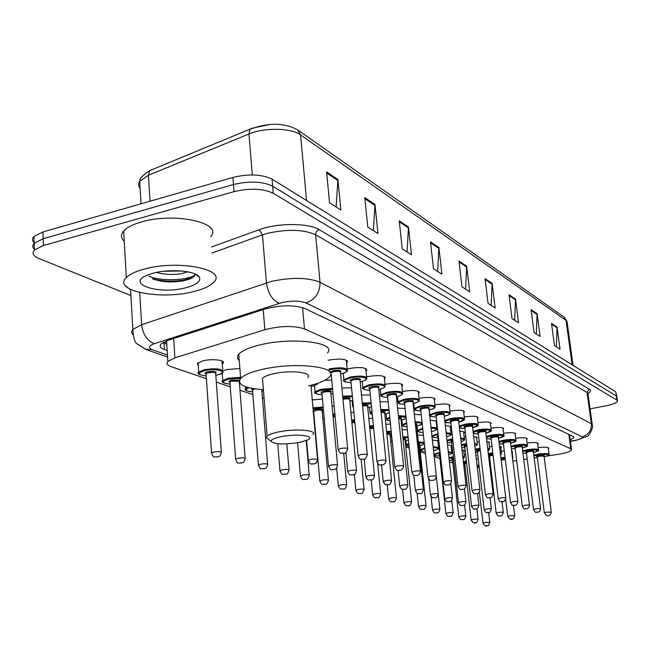 <?xml version="1.0" encoding="UTF-8"?>
<svg xmlns="http://www.w3.org/2000/svg" width="650" height="650" viewBox="0 0 650 650"><rect width="100%" height="100%" fill="white"/><g stroke="black" fill="none" stroke-linecap="round" stroke-linejoin="round"><path stroke-width="0.97" d="M222.268 374.173L221.317 373.531M223.072 370.825L227.151 369.509L239.882 368.534M198.226 365.666L197.251 363.293L203.028 360.799C212.493 358.442 226.249 360.238 223.007 363.35L222.251 363.992M419.039 398.369L419.291 398.312C429.024 396.825 434.233 397.199 434.931 399.425L434.298 400.067M402.447 391.552L403.016 391.43C413.099 389.886 418.47 390.309 419.136 392.681L418.494 393.339M384.987 384.402L385.913 384.191C396.37 382.598 401.919 383.069 402.553 385.604L401.887 386.271M366.592 376.886L367.908 376.577C378.779 374.92 384.507 375.448 385.101 378.17L384.418 378.852M347.189 368.989L348.936 368.558C360.254 366.827 366.178 367.429 366.714 370.346L366.015 371.036M328.217 360.254L328.924 360.092C340.722 358.296 346.856 358.963 347.319 362.107L346.596 362.806M547.544 455.951L559.983 454.058C566.832 452.741 570.692 451.344 571.561 449.857L570.749 448.752L304.484 328.9C293.694 325.488 280.483 325.756 264.851 329.721L174.923 357.849L167.871 361.441C166.091 363.512 167.213 365.267 171.234 366.697L206.383 378.714M489.621 464.547L490.368 464.433M512.866 461.094L516.596 460.541M523.729 459.485L527.134 458.981M534.129 457.941L535.275 457.771M463.889 466.489L464.977 466.619M216.304 382.102L230.271 386.88M239.964 390.187L252.891 394.607M262.348 397.841L264.087 398.434M322.839 418.511L324.252 418.998M390.723 441.716L392.299 442.252M405.819 446.875L409.281 448.053M420.266 451.807L425.433 453.578M434.216 456.576L439.831 458.502M449.418 461.776L452.692 462.889M464.189 454.854L465.603 454.626M475.784 454.586L476.426 455.349L475.93 455.829M451.579 450.401L452.522 450.239M461.971 449.776L464.327 450.921L463.791 451.433M438.441 445.762L438.856 445.689M447.533 444.974C450.572 445.096 451.969 445.551 451.718 446.323L451.181 446.843M432.404 440.091L438.319 440.822M417.568 435.021L423.459 435.337M402.09 429.747L407.347 429.764M385.856 424.247L390.439 424.101M368.826 418.527L372.645 418.275M350.935 412.563L353.909 412.262M332.101 406.348L334.149 406.063M312.26 399.872L322.449 399.067M476.32 459.128L478.148 458.859M489.393 446.729L491.961 446.371M499.501 446.257L501.329 447.314L500.801 447.834M477.067 442.016L479.18 441.699M486.858 441.423L489.507 442.634L488.962 443.17M464.206 437.109L465.831 436.849M473.655 436.418L477.181 437.767L476.629 438.311M450.783 431.99L451.864 431.803M459.843 431.21C463.101 431.348 464.596 431.836 464.327 432.689L463.759 433.249M436.759 426.644L437.247 426.554M445.38 425.799C449.353 425.864 451.189 426.4 450.905 427.391L450.328 427.968M430.219 420.16L436.637 421.062M436.751 422.053L436.288 422.451M414.31 414.277L421.241 414.846M397.589 408.151L405.104 408.484M380.006 401.741L388.156 401.871M361.473 395.054L370.329 394.956M341.924 388.066L351.553 387.717M324.878 380.283L331.744 380.12M501.215 451.254L504.197 450.864M511.615 450.946L512.688 451.807L512.168 452.319M527.117 443.073C534.081 442.203 537.794 442.414 538.249 443.706L537.729 444.243M515.596 438.287C522.844 437.361 526.711 437.588 527.199 438.961L526.663 439.514M503.587 433.298C511.136 432.307 515.174 432.551 515.686 434.013L515.141 434.582M491.051 428.098C498.924 427.042 503.132 427.294 503.677 428.862L503.116 429.439M477.945 422.671C486.159 421.533 490.555 421.801 491.132 423.483L490.563 424.076M464.238 416.999C472.818 415.773 477.417 416.065 478.034 417.869L477.449 418.47M449.881 411.068C458.851 409.752 463.661 410.061 464.327 412.002L463.726 412.612M434.834 404.869C444.218 403.439 449.264 403.772 449.971 405.86L449.361 406.486M538.168 447.679C544.863 446.859 548.429 447.054 548.86 448.273L548.348 448.793M570.221 439.912L573.95 437.596L573.146 436.451L304.574 308.392C293.767 304.752 280.54 304.964 264.899 309.043L167.968 340.332L161.021 343.988C159.226 346.149 160.363 347.994 164.434 349.521L167.18 350.504M570.497 435.183L569.636 435.524M130.894 295.555L39 258.562C33.158 256.067 31.639 253.216 34.434 249.99L43.493 245.497L234.024 191.661C250.031 187.956 263.112 188.492 273.276 193.269L616.842 400.091L617.484 401.156C616.736 402.838 612.901 404.389 605.979 405.819L590.086 408.899M34.434 242.986C32.053 240.906 31.874 238.753 33.898 236.535L42.933 231.961L232.919 177.418C248.877 173.672 261.926 174.257 272.074 179.164L615.639 391.723L616.883 396.979L616.241 395.899L272.675 186.209L616.241 395.899L616.842 400.091M232.919 177.418L233.472 184.527C249.454 180.806 262.519 181.366 272.675 186.209C262.519 181.366 249.454 180.806 233.472 184.527L43.209 238.721L233.472 184.527L234.024 191.661M34.759 249.681C32.321 247.618 32.126 245.472 34.166 243.254L43.209 238.721L34.166 243.254L34.434 249.99M166.782 344.207L164.044 343.208L164.434 349.521M326.592 171.876L329.542 202.784L340.876 209.982L337.911 179.498L326.592 171.876M336.139 206.976L337.911 179.498M364.764 197.584L367.77 227.053L377.975 233.529L374.961 204.449L364.764 197.584M373.401 230.628L374.961 204.449M399.222 220.797L402.261 248.942L411.499 254.808L408.46 227.012L399.222 220.797M407.087 252.005L408.46 227.012M430.479 241.849L433.534 268.791L441.943 274.129L438.888 247.512L430.479 241.849M437.677 271.424L438.888 247.512M551.509 323.375L554.474 345.556L560.024 349.074L557.058 327.113L551.509 323.375M556.376 346.759L557.058 327.113M531.091 309.619L534.089 332.613L540.077 336.416L537.087 313.658L531.091 309.619M536.315 334.027L537.087 313.658M509.007 294.743L512.029 318.614L518.513 322.733L515.499 299.114L509.007 294.743M514.637 320.271L515.499 299.114M485.054 278.606L488.093 303.42L495.137 307.897L492.099 283.359L485.054 278.606M491.14 305.354L492.099 283.359M458.973 261.048L462.028 286.877L469.714 291.752L466.659 266.224L458.973 261.048M465.579 289.136L466.659 266.224M149.866 170.584L152.141 169.528L149.654 170.674L148.428 175.248L139.693 181.317C138.133 183.714 138.271 186.03 140.116 188.256M141.05 203.791L139.693 181.317C139.758 178.368 143.081 174.817 149.654 170.674L252.371 128.18L270.189 124.402M615.639 391.723L616.809 396.451M280.849 436.743C296.798 433.29 316.883 435.931 307.336 440.066L299.593 442.382C284.196 444.754 274.674 444.397 271.009 441.309C271.009 439.676 274.292 438.157 280.849 436.743M268.588 439.327L266.476 437.588L267.118 436.142C268.808 434.59 272.569 433.201 278.411 431.966C295.197 428.317 318.053 430.186 312.877 434.622M307.824 377.463C312.877 372.377 290.201 369.777 273.626 373.726C267.849 375.058 264.136 376.61 262.478 378.381L262.722 381.347M263.388 389.691C244.343 388.229 236.754 384.467 240.638 378.406C243.888 375.001 251.071 372.003 262.186 369.419C294.954 361.562 339.454 366.771 329.729 376.61C326.706 380.144 319.654 383.224 308.571 385.848M239.273 360.579C237.055 358.646 236.893 356.525 238.794 354.217C242.019 350.634 249.161 347.506 260.211 344.849C292.817 336.749 337.171 342.55 327.535 352.901M144.048 269.141C177.799 259.488 227.191 269.311 213.972 282.019C210.681 285.732 204.279 288.827 194.773 291.298C162.061 300.454 111.889 291.208 126.295 277.591C129.569 274.284 135.484 271.473 144.048 269.141M124.247 241.369C120.77 238.095 120.575 234.642 123.662 230.986C126.888 227.443 132.738 224.445 141.221 222.007C174.639 211.868 223.697 222.999 210.673 236.649M163.621 271.269L181.423 270.944M156.479 272.423C164.255 274.544 172.315 275.007 180.651 273.796L187.744 271.798M152.856 278.947C161.249 281.986 170.999 282.677 182.122 281.003L182.861 280.865C191.327 279.118 195.333 276.811 194.878 273.934M186.347 287.617C159.161 295.311 123.256 283.644 148.744 274.609L153.286 273.179C170.17 268.434 196.495 270.871 199.379 277.225C201.077 281.279 196.739 284.741 186.347 287.617M152.327 278.704C161.972 281.271 172.266 281.775 183.202 280.199L192.538 277.656M148.882 276.128C161.273 281.824 188.695 280.207 194.943 274.909M163.288 342.29L166.66 342.201M568.815 434.387L570.749 448.752M173.672 338.488L174.923 357.849M263.217 309.587L264.851 329.721M302.591 307.613L304.484 328.9M570.383 441.114L574.787 440.416C581.059 439.116 583.481 437.905 582.059 436.767L305.947 302.908C299.861 300.649 291.817 300.544 281.824 302.599L154.521 343.647C148.606 345.832 147.883 347.864 152.344 349.749L167.472 355.087M132.909 334.677C131.235 333.036 131.211 331.297 132.836 329.461L141.635 324.691L271.562 281.369C291.769 277.144 307.929 277.436 320.027 282.254L591.354 423.694L592.345 425.198C593.751 426.449 589.379 436.264 586.861 436.483L575.567 440.489M211.429 247.008L259.261 229.694C277.274 222.828 308.726 222.893 319.142 229.637L589.331 389.155L587.023 392.421L591.354 423.694C591.622 430.519 588.518 434.874 582.059 436.767M305.947 302.908C315.315 299.585 320.003 292.703 320.027 282.254L315.648 234.78C303.599 229.401 287.568 228.906 267.564 233.309L262.47 234.886L266.427 282.864C267.995 293.41 272.269 300.227 279.264 303.314M589.331 389.155C591.224 390.349 590.785 391.796 588.023 393.477M592.239 424.434L588.031 394.079L587.023 392.421L315.648 234.78C315.648 232.221 316.81 230.506 319.142 229.637M129.675 289.177L125.255 285.521M273.276 193.269L272.074 179.164M43.493 245.497L42.933 231.961M154.521 343.647C147.257 340.966 142.959 334.652 141.635 324.691L139.742 292.589M259.261 229.694L262.47 234.886L211.868 253.053M129.553 288.966L130.585 290.274M152.344 349.749L145.031 349.164M572.886 440.733L575.323 440.538M573.04 365.365L567.182 322.514L566.077 320.418L300.584 134.907L297.733 129.903C284.172 122.647 268.271 122.436 250.014 129.269L248.966 133.989L148.428 175.248L150.036 201.216M306.556 200.501L300.584 134.907C291.371 127.896 264.347 127.335 248.966 133.989L252.297 174.939M572.138 364.812L566.077 320.418L563.891 316.916L298.139 130.195M459.087 262.015L466.692 267.118M485.168 279.541L492.131 284.221M509.121 295.636L515.531 299.951M531.196 310.481L537.119 314.462M551.622 324.204L557.099 327.884M430.593 242.864L438.913 248.454M399.336 221.845L408.476 227.996M364.869 198.689L374.977 205.481M326.706 173.03L337.927 180.578M533.788 455.203L537.599 454.261C544.562 453.221 548.397 453.318 549.096 454.537C550.144 454.911 548.494 455.707 544.164 456.926C551.046 454.48 548.949 453.814 537.859 454.902L533.878 455.942M534.097 457.657L537.282 457.754L534.105 457.689M537.249 456.828C535.901 456.487 536.551 456.032 539.207 455.455C543.562 454.902 545.139 455.089 543.952 456.007M551.289 512.038L544.066 456.211L539.476 456.105L537.192 457.056M544.351 512.964L546.674 512.151L551.298 512.135C550.875 514.312 549.957 515.418 548.535 515.45C547.804 516.563 546.406 515.702 544.334 512.866L537.282 456.796M522.641 450.808L526.695 449.767C533.845 448.703 537.769 448.809 538.476 450.093C539.508 450.491 537.826 451.311 533.447 452.546M533.447 452.53C540.467 450.019 538.306 449.321 526.963 450.426L522.738 451.579M522.949 453.237L526.435 453.383L522.949 453.269M526.386 452.416C525.029 452.059 525.688 451.587 528.369 451.003C532.813 450.442 534.438 450.629 533.244 451.579M540.605 508.706L533.349 451.791C533.065 451.279 531.497 451.238 528.637 451.661L526.337 452.644M533.536 509.649L535.876 508.812C538.769 508.406 540.353 508.406 540.621 508.812C540.215 510.981 539.273 512.102 537.81 512.184C536.25 511.444 536.112 514.353 533.52 509.543L526.419 452.384M511.03 446.233L515.336 445.087C522.689 443.991 526.711 444.121 527.418 445.469C528.401 445.9 526.695 446.737 522.291 447.98C529.457 445.372 527.231 444.632 515.621 445.762L511.128 447.038M511.323 448.614L515.133 448.825L511.331 448.654M515.076 447.817C513.711 447.444 514.378 446.956 517.075 446.363C521.617 445.786 523.283 445.989 522.096 446.973M529.482 505.229L522.186 447.192C521.909 446.648 520.301 446.599 517.359 447.038L515.044 448.053M522.267 506.196L524.631 505.334C527.605 504.92 529.222 504.92 529.49 505.351C529.108 507.504 528.158 508.641 526.638 508.788C524.964 508.032 524.867 510.989 522.251 506.074L515.109 447.785M526.045 508.657L526.451 508.779L526.045 508.657M498.924 441.488L503.498 440.212C511.054 439.075 515.19 439.229 515.897 440.659C516.872 441.098 515.125 441.959 510.656 443.227C517.977 440.521 515.686 439.749 503.791 440.903L499.021 442.333M499.2 443.779L503.368 444.088M503.287 443.032C501.914 442.634 502.588 442.138 505.31 441.529C509.949 440.936 511.664 441.147 510.477 442.171L510.518 442.211M517.879 501.613L510.559 442.398C510.274 441.821 508.625 441.764 505.602 442.219L503.262 443.267M510.526 502.596L512.907 501.702C515.962 501.28 517.628 501.288 517.896 501.743C517.059 504.473 516.092 505.643 514.987 505.237M514.361 505.107L514.792 505.237L514.361 505.107M486.281 436.548L491.148 435.118C498.932 433.948 503.173 434.127 503.872 435.638C504.928 436.077 503.149 436.954 498.534 438.279M498.526 438.262C506.009 435.468 503.644 434.663 491.449 435.833L486.387 437.45M486.541 438.709L491.091 439.14L486.549 438.782M490.994 438.035C489.604 437.621 490.287 437.101 493.041 436.483C497.778 435.874 499.549 436.101 498.355 437.166L498.379 437.19M505.773 497.835L498.42 437.393C498.144 436.792 496.446 436.719 493.342 437.19L490.986 438.271M498.266 498.843L500.671 497.924C503.815 497.477 505.521 497.494 505.789 497.973C504.952 500.744 503.961 501.93 502.832 501.54M502.174 501.394L502.621 501.532L502.174 501.394M473.07 431.413L478.254 429.804C486.265 428.602 490.628 428.797 491.327 430.398C491.904 431.121 490.084 432.023 485.867 433.103C493.504 430.194 491.075 429.341 478.562 430.536L473.184 432.413M473.298 433.355L478.27 433.973M478.156 432.819C476.759 432.38 477.449 431.852 480.22 431.218C485.071 430.593 486.899 430.836 485.704 431.941M493.122 493.886L485.753 432.177C485.477 431.535 483.738 431.454 480.529 431.941L478.164 433.054M485.461 494.918L487.882 493.968C491.124 493.512 492.879 493.537 493.147 494.041C492.302 496.827 491.294 498.038 490.141 497.673M489.442 497.526L489.905 497.673L489.442 497.526M459.257 426.083L464.766 424.255C473.038 423.004 477.514 423.231 478.213 424.929C478.741 425.693 476.881 426.619 472.631 427.708C480.448 424.686 477.937 423.784 465.091 424.994C457.754 426.977 457.689 428.171 464.872 428.577L459.461 427.879M479.903 489.759L472.517 426.717C472.241 426.043 470.454 425.953 467.147 426.449L464.734 427.383C463.336 426.912 464.027 426.359 466.83 425.709C471.794 425.067 473.679 425.327 472.477 426.481M472.079 490.815L474.516 489.832C477.864 489.361 479.668 489.393 479.927 489.938C479.082 492.741 478.067 493.968 476.872 493.634M476.125 493.48L476.621 493.626L476.125 493.48M476.783 493.651C474.866 492.863 474.654 495.909 472.054 490.636L464.758 427.611M444.795 420.582L450.661 418.438C459.201 417.154 463.808 417.406 464.49 419.209C464.921 420.038 463.019 420.989 458.794 422.061C466.789 418.917 464.189 417.974 450.994 419.201C443.576 421.241 443.527 422.484 450.864 422.939C446.452 422.727 444.478 422.378 444.941 421.899M466.066 485.436L458.673 421.021C458.404 420.298 456.56 420.192 453.148 420.712L450.718 421.663C449.288 421.184 449.987 420.615 452.814 419.949C457.901 419.291 459.851 419.567 458.64 420.769M458.071 486.525L460.525 485.509C463.978 485.014 465.831 485.062 466.091 485.631C465.221 488.491 464.189 489.751 462.979 489.401M462.191 489.247L462.702 489.401L462.191 489.247M462.881 489.426C460.866 488.637 460.647 491.692 458.047 486.33L450.743 421.915M429.821 415.415L429.796 414.789L435.89 412.352C444.714 411.019 449.459 411.312 450.125 413.229C450.507 414.091 448.565 415.066 444.299 416.146M444.291 416.13C455.163 413.92 447.127 410.841 436.231 413.14C428.724 415.228 428.707 416.528 436.191 417.032M436.044 415.699C434.582 415.196 435.281 414.602 438.141 413.92C443.357 413.246 445.364 413.538 444.153 414.798M451.571 480.911L444.169 415.049C443.909 414.277 442.008 414.164 438.482 414.7L436.069 415.943M443.398 482.032L445.859 480.976C449.434 480.464 451.344 480.521 451.596 481.13C451.003 483.641 449.954 484.924 448.435 484.973M447.59 484.802L448.134 484.973L447.59 484.802M414.286 409.142L414.269 408.452L420.396 405.974C429.528 404.584 434.419 404.918 435.061 406.957C435.346 407.891 433.355 408.891 429.098 409.955C440.286 407.664 431.917 404.389 420.753 406.778C413.148 408.931 413.164 410.288 420.81 410.841C412.433 410.353 415.285 409.825 414.269 408.452L413.725 403.333M420.656 409.443C419.161 408.907 419.851 408.298 422.752 407.599C428.114 406.9 430.186 407.217 428.968 408.533M436.361 476.166L428.976 408.793C428.716 407.973 426.766 407.842 423.109 408.395L420.688 409.695M428.001 477.311L430.479 476.214C434.184 475.694 436.15 475.751 436.394 476.409C435.825 478.912 434.753 480.22 433.176 480.326M432.282 480.155L432.843 480.326L432.282 480.155M397.987 402.553L397.979 401.789L404.129 399.271C413.595 397.832 418.641 398.206 419.258 400.392C419.453 401.383 417.414 402.407 413.148 403.463C424.686 401.099 415.959 397.613 404.503 400.099C396.809 402.317 396.858 403.731 404.666 404.341M404.511 402.878C402.976 402.317 403.666 401.676 406.599 400.961C412.116 400.246 414.261 400.579 413.034 401.96M420.396 471.185L413.018 402.228C412.774 401.359 410.759 401.204 406.973 401.781L404.544 403.13M411.84 472.363L414.326 471.218C418.161 470.673 420.192 470.754 420.428 471.453C420.103 473.744 419.014 475.069 417.154 475.442M416.203 475.264L416.796 475.442L416.203 475.264M380.859 395.639L380.859 394.786L387.034 392.226C396.858 390.739 402.066 391.162 402.651 393.494C402.699 394.566 400.611 395.614 396.394 396.646M396.394 396.622C408.298 394.209 399.181 390.488 387.424 393.079C379.632 395.371 379.722 396.849 387.709 397.516M387.554 395.98C385.962 395.387 386.661 394.721 389.634 393.981C395.306 393.25 397.524 393.608 396.289 395.054M403.609 465.936L396.256 395.338C396.029 394.404 393.949 394.233 390.024 394.826L387.579 396.232M394.842 467.155L397.345 465.969C401.326 465.4 403.423 465.497 403.634 466.245C403 468.804 401.895 470.153 400.319 470.308M399.295 470.121L399.921 470.316L399.295 470.121M362.838 388.351L362.854 387.416L369.046 384.816C379.251 383.264 384.629 383.744 385.174 386.246C385.06 387.4 382.923 388.481 378.763 389.472M378.763 389.447C391.056 386.969 381.526 382.988 369.452 385.694C361.562 388.058 361.701 389.602 369.866 390.341M369.712 388.724C368.071 388.099 368.761 387.408 371.776 386.644C377.626 385.889 379.917 386.271 378.666 387.798M385.929 460.419L378.625 388.082C378.406 387.083 376.261 386.896 372.182 387.514L369.736 388.984M376.959 461.671L379.462 460.436C383.598 459.851 385.767 459.956 385.962 460.761C385.344 463.296 384.215 464.677 382.59 464.904M381.493 464.709L382.151 464.913L381.493 464.709M351.081 382.809C344.524 382.086 342.127 381.03 343.882 379.632L350.09 377.008C360.709 375.399 366.275 375.936 366.762 378.617C366.527 379.836 364.382 380.924 360.336 381.891M360.271 381.908L360.214 381.891C372.905 379.332 362.911 375.091 350.512 377.902C342.526 380.348 342.713 381.973 351.073 382.785M350.911 381.087C349.229 380.421 349.911 379.697 352.958 378.909C358.995 378.129 361.376 378.544 360.108 380.152M367.299 454.602L360.043 380.453C359.848 379.381 357.63 379.169 353.381 379.811L350.894 380.859L350.935 381.339M358.101 455.894L360.612 454.61C364.918 453.993 367.161 454.122 367.331 454.984C365.544 458.851 364.398 460.257 363.911 459.209M362.724 459.006L363.423 459.217L362.724 459.006M329.022 369.013L330.086 368.761C341.161 367.088 346.913 367.697 347.344 370.581C347.88 371.41 345.727 372.515 340.901 373.896M340.819 373.912L340.762 373.896C353.738 371.239 343.184 366.762 330.525 369.688L329.119 370.037M331.256 374.839L330.631 374.822L331.248 374.806M330.094 372.279L333.109 370.752C339.341 369.947 341.819 370.394 340.527 372.092M347.628 448.468L340.446 372.401C340.275 371.256 337.984 371.012 333.556 371.678L331.061 372.743L331.11 373.279M338.195 449.8L340.706 448.451C345.199 447.817 347.523 447.964 347.669 448.89C346.377 452.416 345.215 453.854 344.191 453.188M342.916 452.985L343.655 453.212L342.916 452.985M331.086 373.019L330.346 372.694M500.906 457.811L504.977 457.234M512.419 457.462L512.574 458.713M505.058 457.909L500.988 458.502M501.101 459.412L505.148 458.664M505.229 459.339L501.191 460.184M510.023 515.742L514.727 515.742C513.776 518.619 512.858 519.716 511.981 519.041C511.201 520.163 509.795 519.293 507.772 516.433L510.023 515.742M511.802 519.033L511.396 518.919L511.802 519.033M507.788 516.547L505.676 499.184M488.312 453.586L492.741 452.863M500.297 452.831L501.516 453.708L500.549 454.837M500.541 454.789L500.402 453.668M492.822 453.554L488.402 454.293M489.426 455.951C488.085 455.593 488.711 455.13 491.311 454.561L492.911 454.334M493.001 455.016L489.377 456.186M498.469 512.476C501.41 512.07 503.019 512.07 503.287 512.492C502.304 515.418 501.369 516.531 500.492 515.848C498.859 515.109 498.761 518.009 496.194 513.175L498.469 512.476M500.305 515.84L499.882 515.726L500.305 515.84M489.466 456.934L488.719 456.95L489.466 456.926M496.21 513.297L489.458 455.918M475.158 449.223L479.96 448.321M487.654 448.094L489.677 449.15L487.963 450.661M487.963 450.629C489.653 449.849 489.58 449.264 487.752 448.89M480.049 449.028L475.239 449.962M477.336 451.425C475.987 451.051 476.621 450.572 479.245 449.995L480.139 449.841M480.228 450.548L477.303 451.661M486.419 509.072C489.45 508.649 491.099 508.657 491.368 509.104C490.368 512.078 489.418 513.216 488.532 512.517C486.777 511.769 486.728 514.719 484.136 509.787L486.419 509.072M488.329 512.517L487.882 512.387L488.329 512.517M475.532 452.424L477.392 452.441L475.532 452.441M484.152 509.917L477.368 451.392M461.394 444.746L466.611 443.601M474.451 443.211L477.344 444.413C477.799 444.722 476.946 445.331 474.809 446.241M474.801 446.217C477.587 445.152 477.498 444.405 474.541 443.983M466.7 444.332L461.484 445.534M464.734 446.704C463.377 446.306 464.019 445.819 466.659 445.226L466.798 445.201M466.879 445.933L464.718 446.94M471.575 506.391L473.866 505.521C476.978 505.082 478.676 505.099 478.944 505.57C477.652 508.601 476.686 509.762 476.052 509.048M475.832 509.039L475.378 508.918L475.832 509.039M461.727 447.639L464.815 447.761L461.736 447.671M446.997 440.204L452.652 438.701M460.639 438.132C463.458 438.279 464.734 438.726 464.482 439.473C465.181 439.774 464.035 440.489 461.037 441.61C465.002 440.245 464.904 439.351 460.728 438.913M452.733 439.449L447.094 441.098M451.596 441.781C450.32 441.431 450.734 440.976 452.839 440.407M452.928 441.171L451.587 442.024M458.453 502.718L460.753 501.816C463.97 501.361 465.709 501.386 465.969 501.881C465.278 504.709 464.303 505.887 463.036 505.424M462.8 505.424L462.321 505.286L462.8 505.424M447.249 442.471L451.685 442.886L447.257 442.544M431.957 435.996L438.027 433.607M446.176 432.859C449.702 432.949 451.327 433.428 451.051 434.314C452.002 434.622 450.523 435.435 446.607 436.743M446.607 436.727C451.872 435.118 451.758 434.086 446.257 433.648M438.116 434.379L438.059 434.395C431.023 436.272 430.999 437.401 437.986 437.799C432.762 437.507 430.763 436.857 432.006 435.866M437.872 436.637L437.133 436.142L438.238 435.476M438.327 436.321L437.881 436.881M444.746 498.875L447.062 497.941C450.377 497.477 452.164 497.51 452.424 498.03C451.352 501.166 450.352 502.369 449.442 501.637M449.183 501.637L448.679 501.499L449.183 501.637M431.007 427.375C435.297 427.375 437.296 427.895 437.011 428.927C438.198 429.284 436.361 430.186 431.478 431.649C438.157 429.747 438.027 428.594 431.096 428.171M423.004 431.088L422.939 430.536M430.414 494.853L432.746 493.894C436.166 493.415 438.003 493.456 438.262 494.008C437.149 497.201 436.134 498.428 435.224 497.681M434.948 497.681L434.419 497.534L434.948 497.681M417.584 430.983L417.56 430.43L422.703 428.317M431.234 429.423L431.34 430.398M422.784 429.122C416.674 430.926 416.796 432.047 423.15 432.486C418.113 432.079 416.252 431.389 417.56 430.43L417.081 425.994M415.098 421.655L422.069 422.484M416.609 426.075C423.8 423.971 423.329 422.768 415.188 422.468M415.415 490.652L417.755 489.653C421.289 489.157 423.183 489.206 423.434 489.799C422.289 493.049 421.265 494.293 420.347 493.545M420.046 493.545L419.494 493.391L420.046 493.545M423.41 489.588L416.496 425.059L415.399 424.45M402.464 425.352L402.447 424.743L406.616 422.825M415.309 423.597L417.048 424.036L416.479 424.799M406.705 423.662C401.854 425.271 401.968 426.343 407.046 426.887M398.377 415.691L405.917 416.163M406.161 418.478L401.099 420.274L406.144 418.364M406.031 417.259L398.466 416.52M399.701 486.249L402.049 485.209C405.706 484.697 407.656 484.762 407.899 485.387C406.721 488.694 405.673 489.962 404.763 489.206M404.43 489.206L403.853 489.044L404.43 489.206M407.875 485.16L400.985 419.177L398.661 418.454M386.628 419.453L386.612 418.779L389.724 417.137M398.58 417.617C401.473 417.682 402.277 418.113 400.977 418.909M389.813 418.023C386.36 419.372 386.457 420.347 390.114 420.948M380.786 409.459L388.96 409.671M389.277 412.774L384.832 414.172L389.269 412.726M389.058 410.662L380.868 410.312M383.216 481.626L385.572 480.553C389.358 480.025 391.373 480.09 391.609 480.764C390.349 484.152 389.293 485.444 388.416 484.648M388.058 484.656L387.449 484.486L388.058 484.656M391.576 480.504L384.719 413.01L381.071 412.271M370.029 413.262L370.021 412.523L371.954 411.279M380.981 411.426C384.865 411.312 386.116 411.751 384.727 412.742M372.044 412.246C370.151 413.229 370.224 414.009 372.279 414.586M362.245 402.959L371.118 402.919M367.77 407.777L371.491 406.673M371.215 403.886L362.334 403.837M365.901 476.775L368.274 475.662C372.198 475.109 374.27 475.191 374.498 475.914C373.596 479.091 372.515 480.415 371.256 479.871M370.858 479.879L370.216 479.7L370.858 479.879M374.465 475.621L367.648 406.543C367.632 405.762 365.926 405.535 362.529 405.884M352.601 406.77L353.243 405.364M362.448 405.015C367.307 404.633 369.054 405.056 367.673 406.266M353.373 406.64L353.446 407.452M342.688 396.175L352.332 395.858M349.976 401.026L352.755 400.254M352.422 396.817L342.777 397.077M342.899 398.377L342.932 398.369C348.701 397.629 350.967 397.995 349.749 399.466M356.468 470.494L349.708 399.75C349.481 398.791 347.36 398.613 343.338 399.214L342.989 399.287M347.701 471.673L350.074 470.511C354.152 469.942 356.298 470.039 356.501 470.811C354.746 476.06 355.274 473.395 353.21 474.841M352.771 474.858L352.105 474.671L352.771 474.858M315.031 392.754L315.063 391.755L320.921 389.317L332.516 388.456M331.24 393.933L332.979 393.477M332.605 389.423L321.344 390.187C313.731 392.486 313.966 394.014 322.059 394.786C315.892 394.144 313.56 393.12 315.063 391.755L314.511 385.621M321.912 393.169C320.287 392.551 320.921 391.869 323.83 391.129C329.769 390.374 332.126 390.764 330.891 392.308M337.521 465.083L330.834 392.608C330.631 391.584 328.437 391.381 324.252 391.999L321.937 393.429M328.543 466.302L330.915 465.099C335.156 464.498 337.374 464.62 337.561 465.449C335.757 470.779 336.261 468.089 334.214 469.552M333.734 469.568L333.027 469.365L333.734 469.568M317.72 383.289L317.688 383.329C318.191 384.028 316.152 385.06 311.586 386.441M311.074 386.523L311.456 386.441C315.266 385.572 317.176 384.572 317.192 383.467M308.344 460.639L310.708 459.379C315.128 458.762 317.419 458.9 317.59 459.794C315.729 465.229 316.168 462.516 314.202 463.97M313.658 463.986L312.918 463.783L313.658 463.986M477.051 465.384L478.887 465.108M478.961 465.774L477.124 466.05M477.222 466.871L479.05 466.497M479.123 467.163L477.303 467.569M485.128 522.421L489.799 522.413C488.93 525.127 488.028 526.199 487.102 525.639C486.314 526.744 484.941 525.891 482.974 523.071L485.128 522.421M486.931 525.639L486.509 525.533L486.931 525.639M482.991 523.185L479.351 492.123M463.328 461.557L466.343 461.004M466.416 461.679L463.409 462.247M464.734 463.783C463.418 463.442 464.011 463.003 466.505 462.459M466.586 463.141L464.677 464.019M473.289 519.35C476.206 518.944 477.799 518.952 478.075 519.358C477.092 522.226 476.182 523.323 475.337 522.641C474.508 523.762 473.102 522.892 471.12 520.016L473.289 519.35M475.15 522.633L474.711 522.527L475.15 522.633M463.694 464.726L464.758 464.718L463.694 464.742M471.136 520.13L464.766 463.751M448.963 457.73L453.253 456.739M462.727 456.324L464.474 457.324L462.995 458.689M462.995 458.648L463.986 457.762L462.816 457.113M453.334 457.438L449.052 458.486M452.376 459.493C451.157 459.209 451.506 458.802 453.432 458.291M453.513 459.006L452.335 459.737M460.964 516.149C463.962 515.734 465.595 515.742 465.863 516.173C464.839 519.098 463.913 520.211 463.084 519.512C461.378 518.789 461.329 521.674 458.778 516.823L460.964 516.149M462.881 519.512L462.434 519.399L462.881 519.512M449.256 460.338L452.416 460.476L449.264 460.371M458.794 516.953L452.408 459.469M433.973 454.342L439.595 452.327M448.281 451.628L451.856 452.847C452.546 453.107 451.474 453.765 448.638 454.821M448.638 454.805C452.319 453.586 452.229 452.774 448.362 452.376M439.668 453.042L439.652 453.05C433.046 454.74 433.014 455.747 439.562 456.056C435.191 455.886 433.347 455.504 434.029 454.919M439.506 455.032L438.774 454.602L439.782 454.009M439.863 454.797L439.473 455.276M448.118 512.817C451.206 512.387 452.879 512.403 453.148 512.858C452.108 515.84 451.165 516.969 450.328 516.254C448.524 515.523 448.484 518.456 445.916 513.508L448.118 512.817M450.109 516.254L449.637 516.133L450.109 516.254M445.933 513.646L439.538 455M433.152 446.867C437.084 446.851 438.937 447.281 438.709 448.175C439.952 448.435 438.238 449.256 433.566 450.653C439.749 448.955 439.636 447.939 433.233 447.606M432.526 510.193L434.72 509.34C437.905 508.901 439.628 508.926 439.896 509.405C439.173 511.916 438.214 513.069 437.019 512.866M436.784 512.858L436.288 512.736L436.784 512.858M420.469 450.117L420.444 449.662L424.816 447.858M433.355 448.727L433.444 449.532M424.897 448.598C419.77 450.125 419.876 451.067 425.206 451.449C421.013 451.084 419.421 450.483 420.444 449.662L420.03 445.786M418.308 441.943L424.223 442.382M424.418 444.186L419.624 445.868L424.401 444.039M424.336 443.438L418.389 442.691M418.535 506.594L420.745 505.716C424.019 505.261 425.791 505.286 426.059 505.798C424.978 508.869 424.003 510.039 423.134 509.316M422.882 509.316L422.362 509.186L422.882 509.316M426.034 505.627L419.526 444.99L418.576 444.486M406.372 445.258L406.348 444.762L408.793 443.446M418.494 443.69L420.054 444.072L419.477 444.746M408.874 444.251C406.283 445.282 406.364 446.038 409.11 446.501M402.821 436.808L408.102 436.873M405.186 440.838L408.428 439.952L405.186 440.854M408.184 437.71L402.902 437.58M403.918 502.832L406.136 501.922C409.516 501.459 411.336 501.491 411.596 502.036C410.475 505.172 409.492 506.366 408.631 505.619M408.354 505.619L407.818 505.481L408.354 505.619M411.58 501.849L405.088 439.928L403.089 439.327M391.649 440.18L391.991 439.262M403.008 438.547C405.608 438.612 406.283 438.986 405.048 439.676M386.596 431.47L391.178 431.34M391.584 435.281L390.098 435.614L391.576 435.264M391.259 432.152L386.677 432.258M388.635 498.899L390.861 497.957C394.355 497.477 396.232 497.518 396.484 498.095C395.322 501.288 394.314 502.507 393.469 501.743M393.169 501.751L392.6 501.605L393.169 501.751M396.467 497.892L390 434.639L386.856 434.013M386.774 433.233C390.236 433.152 391.3 433.534 389.967 434.379M369.558 425.913L373.384 425.661M373.466 426.481L369.639 426.717M372.645 494.788L374.871 493.813C378.487 493.309 380.412 493.366 380.664 493.976C379.47 497.226 378.446 498.461 377.601 497.697M377.268 497.697L376.683 497.551L377.268 497.697M373.669 428.586L369.817 428.537M369.736 427.733L373.579 427.684M351.658 420.119L354.64 419.819M354.713 420.648L351.731 420.948M355.883 490.474L358.118 489.466C361.855 488.946 363.846 489.011 364.089 489.661C362.83 492.976 361.79 494.244 360.969 493.448M360.612 493.456L359.994 493.293L360.612 493.456M354.9 422.565L351.918 422.874M351.837 422.045L354.819 421.736M332.816 414.082L334.864 413.806M334.945 414.651L332.898 414.944M333.011 416.187L335.051 415.781M335.124 416.634L333.092 417.081M338.301 485.948L340.543 484.9C344.411 484.364 346.466 484.445 346.694 485.136C345.784 488.247 344.727 489.531 343.533 488.995M343.135 489.003L342.485 488.832L343.135 489.003M312.967 407.81L323.172 407.014M322.254 412.076L323.602 411.775M323.253 407.916L313.048 408.704M313.186 410.296L315.437 409.541C321.132 408.826 323.375 409.175 322.181 410.581M328.404 480.082L322.14 410.873C321.912 409.947 319.808 409.776 315.843 410.361L313.649 411.645M319.832 481.195L322.075 480.114C326.097 479.554 328.217 479.651 328.429 480.391C327.478 483.559 326.406 484.868 325.219 484.315M324.781 484.323L324.106 484.152L324.781 484.323M300.414 476.198L302.656 475.077C306.832 474.492 309.026 474.606 309.229 475.402C308.222 478.628 307.133 479.96 305.963 479.391M305.484 479.407L304.769 479.229L305.484 479.407M279.971 470.941L282.206 469.771C286.561 469.17 288.827 469.292 289.006 470.145C287.926 473.46 286.829 474.817 285.699 474.207M285.163 474.232L284.408 474.037L285.163 474.232M262.608 391.024L263.477 390.788M252.541 390.195L251.574 389.431L252.834 388.529M255.255 388.903L252.525 389.935L252.566 390.471M258.416 465.392L260.65 464.173C265.184 463.548 267.532 463.694 267.686 464.612C265.793 470.031 266.175 467.334 264.331 468.739M263.746 468.772L262.949 468.569L263.746 468.772M267.654 464.181L261.787 389.586M245.44 389.707L245.513 388.537L247.447 387.319M249.153 387.766C244.278 389.902 245.448 391.276 252.671 391.893C246.301 391.162 243.912 390.033 245.513 388.537L245.375 386.644M222.625 381.826L222.731 380.526L228.207 378.227L240.557 377.325M240.63 378.349L228.686 379.153C221.203 381.526 221.666 383.183 230.068 384.134C223.169 383.216 220.724 382.005 222.731 380.526L222.178 372.913M229.938 382.346C228.207 381.664 228.776 380.949 231.636 380.185L239.509 380.169M239.289 381.339L232.115 381.111L229.913 382.029L229.962 382.631M235.666 459.542L235.633 459.062L237.876 458.266C242.613 457.616 245.05 457.787 245.172 458.77C243.222 464.287 243.555 461.565 241.784 462.971M241.126 463.011L240.281 462.8L241.126 463.011M245.139 458.291L239.354 381.908M239.452 383.435L240.012 383.321L239.452 383.459M198.51 373.49L198.664 372.052L204.084 369.752C216.304 367.989 222.56 368.761 222.836 372.052C223.592 372.515 221.682 373.506 217.124 375.026M215.816 375.269L216.938 375.034C229.889 372.304 217.116 367.689 204.588 370.711C197.031 373.157 197.567 374.904 206.188 375.944M206.058 374.067C204.263 373.344 204.815 372.588 207.707 371.8C214.403 370.979 217.116 371.483 215.841 373.311M221.333 452.059L215.703 373.677C215.589 372.361 213.094 372.052 208.211 372.759L206.026 373.677L206.074 374.351M211.599 453.351L211.567 452.814L213.793 452.018C218.749 451.344 221.276 451.539 221.366 452.603C219.359 458.218 219.619 455.471 217.945 456.861M217.206 456.918L216.312 456.69L217.206 456.918M569.53 434.728L571.48 449.288M166.571 340.811L167.871 361.441M347.319 362.107L347.181 360.677M366.714 370.346L366.584 369.078M385.101 378.17L384.979 377.041M402.553 385.604L402.447 384.597M419.136 392.681L419.039 391.779M434.931 399.425L434.834 398.613M503.677 428.862L503.612 428.374M515.686 434.013L515.629 433.574M491.132 423.483L491.067 422.947M449.971 405.86L449.889 405.129M527.199 438.961L527.15 438.555M464.327 412.002L464.246 411.344M478.034 417.869L477.961 417.276M450.905 427.391L450.84 426.814M464.327 432.689L464.262 432.161M477.181 437.767L477.124 437.288M489.507 442.634L489.45 442.195M501.329 447.314L501.28 446.907M223.007 363.35L222.877 361.554M451.718 446.323L451.669 445.843M464.327 450.921L464.271 450.491M573.869 437.003L573.95 437.596M617.411 400.636L616.883 396.979M167.602 357.102L146.339 349.635L137.499 344.142C134.948 342.851 133.388 337.959 132.836 329.461L130.544 289.477M570.416 441.309L573.113 440.903M564.249 317.168L567.06 321.506M33.898 236.535L34.166 243.254M240.638 378.406L238.794 354.217M267.118 436.142L262.478 378.381M271.009 441.309L266.476 437.588M195.463 274.137L199.379 277.225M126.295 277.591L123.662 230.986M179.701 271.245L180.204 270.855M182.122 281.003L183.202 280.199M549.055 454.228L548.186 447.549M538.436 449.751L537.558 442.942M527.369 445.104L526.492 438.149M499.208 443.836L503.368 444.096M503.319 442.991L510.51 502.466C513.086 507.439 513.264 504.489 514.93 505.253M515.848 440.245L514.962 433.152M491.026 437.994L498.249 498.696C500.825 503.75 501.02 500.793 502.767 501.548M503.823 435.191L502.929 427.944M473.314 433.477L478.27 433.989M478.197 432.778L485.444 494.756C488.061 499.939 488.215 496.909 490.059 497.689M491.262 429.902L490.376 422.508M478.148 424.385L477.254 416.821M464.417 418.608L463.523 410.873M429.26 409.923L429.796 414.789C428.334 415.927 430.462 416.683 436.191 417.048M436.061 415.642L443.373 481.812C445.924 487.281 446.298 484.209 448.313 484.997M450.052 412.555L449.15 404.649M420.656 409.386L427.976 477.067C430.544 482.666 430.877 479.546 433.038 480.35M434.98 406.217L434.086 398.125M397.418 396.402L397.979 401.789C399.108 403.358 395.956 403.739 404.674 404.365M404.503 402.789L411.808 472.087C414.367 477.799 414.733 474.663 416.999 475.475M419.169 399.555L418.275 391.276M380.283 389.106L380.859 394.786C379.486 396.061 381.769 396.979 387.717 397.54M387.546 395.899L394.818 466.846C397.345 472.68 397.776 469.536 400.14 470.34M402.553 392.559L401.659 384.085M362.261 381.404L362.854 387.416C361.473 388.806 363.813 389.789 369.874 390.366M369.704 388.635L376.927 461.329C379.438 467.293 379.901 464.132 382.387 464.945M385.068 385.206L384.183 376.512M350.902 380.989L358.069 455.512C360.685 461.281 359.905 458.453 363.675 459.257M343.882 379.632L343.281 373.262M366.649 377.447L365.771 368.542M331.077 372.921L338.162 449.369C340.665 455.227 340.064 452.457 343.915 453.245M347.222 369.265L346.344 360.132M514.711 515.637L513.451 505.326M512.834 457.738L512.013 451.059M503.271 512.371L501.979 501.637M501.467 453.334L500.638 446.526M491.351 508.974L490.011 497.697M489.629 448.752L488.8 441.797M464.774 446.664L471.559 506.253C474.118 511.241 474.24 508.3 475.987 509.056M478.928 505.424L477.531 493.464M477.295 443.974L476.458 436.873M451.628 441.74L458.437 502.556C460.988 507.634 461.134 504.684 462.954 505.44M465.952 501.727L464.482 488.849M464.425 438.986L463.588 431.738M437.905 436.597L444.73 498.696C447.314 503.896 447.411 500.874 449.353 501.654M452.408 497.859L450.808 483.632M450.986 433.777L450.149 426.376M438.238 493.821L436.386 476.946M436.946 428.342L436.109 420.777M435.126 497.705C433.119 496.917 432.965 499.956 430.398 494.666L428.699 479.009M422.199 423.646C423.028 423.995 421.159 424.808 416.609 426.099M407.046 426.912C402.967 426.424 401.432 425.701 402.447 424.743L401.96 420.087M420.233 493.561C418.129 492.781 417.958 495.82 415.391 490.441L413.774 475.142M390.114 420.981C387.075 420.469 385.905 419.738 386.612 418.779L386.116 413.879M404.633 489.231C402.504 488.451 402.204 491.497 399.677 486.013L398.068 470.405M372.287 414.643L370.021 412.523L369.509 407.363M388.269 484.681C386.035 483.892 385.743 486.988 383.191 481.366L381.558 465.051M371.499 406.713L367.835 407.761M353.47 407.696L352.609 405.949L352.081 400.498M371.077 479.903C368.672 479.099 368.412 482.219 365.877 476.483L364.195 459.136M352.755 400.286L350.033 401.009M353.015 474.882C350.561 474.077 350.163 477.206 347.677 471.348L345.898 452.449M332.987 393.502L331.305 393.916M321.904 393.079L328.51 465.936C330.964 471.916 331.419 468.788 333.986 469.593M317.549 459.387L310.968 385.271M313.934 464.019C310.017 463.214 310.928 466.05 308.311 460.233L306.581 440.399M311.082 386.547L311.512 386.457M489.783 522.308L488.621 512.501M478.059 519.244L476.848 508.836M465.855 516.051L464.571 504.831M464.425 456.926L463.637 450.109M453.139 512.72L451.75 500.321M451.807 452.408L451.019 445.453M439.879 509.251L438.262 494.52M438.652 447.704L437.872 440.602M436.946 512.874C435.118 512.119 435.045 515.052 432.51 510.039L431.031 496.405M409.118 446.526C406.697 446.038 405.771 445.453 406.348 444.762L405.925 440.7M423.052 509.332C421.143 508.584 421.046 511.517 418.519 506.423L417.113 493.196M392.153 440.822L391.194 435.378M408.533 505.635C406.51 504.855 406.469 507.869 403.902 502.645L402.512 489.247M393.356 501.767C391.235 500.988 391.178 504.01 388.619 498.696L387.213 484.786M380.64 493.748L377.618 463.385M377.471 497.713C375.326 496.941 375.131 499.964 372.621 494.561L371.183 479.887M364.065 489.409L361.148 459.249M360.823 493.472C358.581 492.684 358.402 495.755 355.859 490.222L354.356 474.451M346.669 484.859L343.712 453.286M343.363 489.027C341.014 488.239 340.803 491.319 338.276 485.672L336.659 468.114M323.602 411.799L322.636 412.019M313.617 411.304L319.808 480.886C322.311 486.647 322.571 483.559 325.024 484.348M309.197 475.052L306.191 440.562M305.744 479.432C303.225 478.652 302.851 481.739 300.389 475.857L297.562 442.756M288.974 469.763L286.812 443.893M285.439 474.264C282.742 473.444 282.409 476.596 279.947 470.559L277.745 443.723M263.477 390.821L262.689 391.007M252.533 390.098L258.391 464.969C260.829 471.136 261.194 467.992 264.038 468.804M229.929 382.257L235.633 459.062C238.03 465.376 238.444 462.223 241.434 463.044M206.05 373.961L211.567 452.814C213.639 459.241 214.671 456.113 217.539 456.958M222.722 370.402L222.032 361.026M206.188 375.976C199.062 374.944 196.552 373.636 198.664 372.052L198.014 362.659M215.816 375.294L217.011 375.05"/></g></svg>
